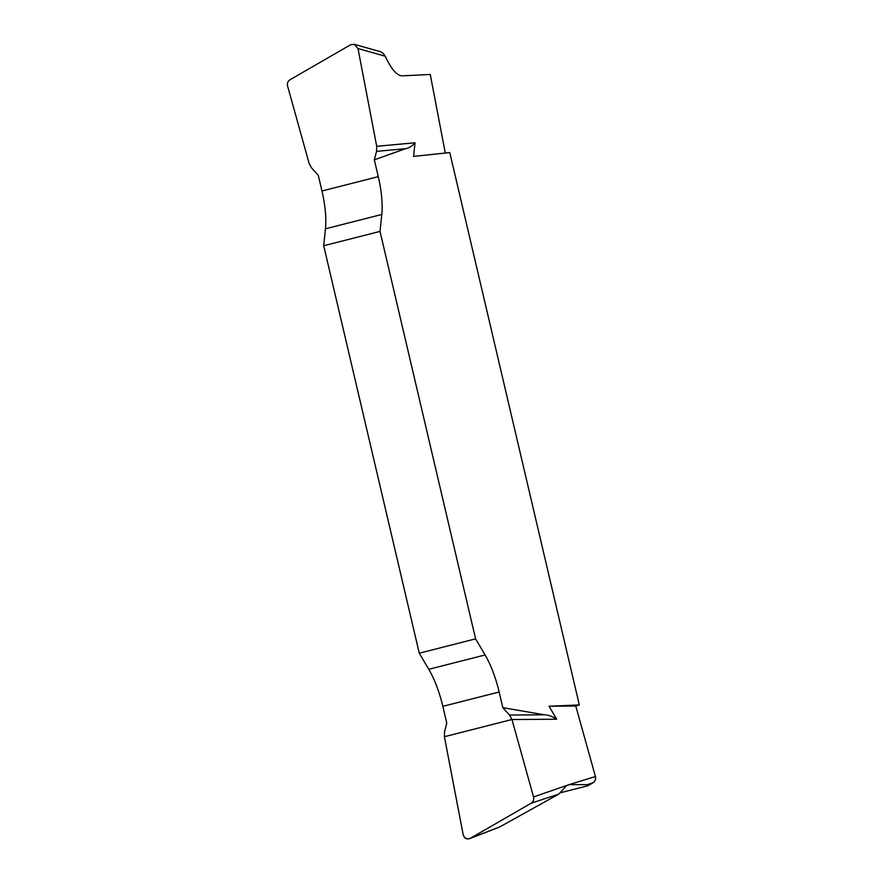 <?xml version="1.0" encoding="UTF-8"?>
<svg xmlns="http://www.w3.org/2000/svg" width="883" height="883" viewBox="0 0 883 883"><rect width="100%" height="100%" fill="white"/><g stroke="black" fill="none" stroke-linecap="round" stroke-linejoin="round"><path stroke-width="1.32" d="M445.297 153.057L430.253 74.459L402.273 75.839C396.942 75.739 391.257 69.194 385.22 56.214L358.001 48.565L354.249 44.327L350.496 44.812L289.999 79.757C287.814 81.236 287.008 83.333 287.582 86.037L309.138 163.454L311.6 167.947L318.288 175.342L321.964 191.004A54.437 17.837 -104.3 0 1 325.463 228.818L323.708 245.75L419.27 653.21L428.774 669.314A54.437 17.837 -104.3 0 1 442.836 706.345L446.787 723.177L444.568 731.643L444.403 736.709L463.111 834.435C464.237 837.989 466.511 839.347 469.933 838.519L531.113 803.243C533.299 801.764 534.105 799.667 533.542 796.963L511.974 719.546L556.698 719.215L549.038 706.223L575.782 706.025L579.325 704.943L549.038 706.223M415.01 142.792C412.251 146.081 409.083 148.057 405.496 148.708L374.337 159.823L376.544 151.368L376.71 146.302L415.01 142.792L413.597 156.39L449.778 152.582L579.325 704.943M533.542 796.963C534.182 799.7 533.365 801.797 531.102 803.243L470.639 838.177C466.842 839.865 464.337 838.618 463.111 834.435L444.403 736.709L511.952 719.502L533.542 796.963L568.354 784.877L595.418 776.521L575.782 706.025M595.418 776.521C595.992 779.225 595.186 781.323 593.001 782.802L587.405 784.645L587.857 785.771L593.001 782.802M587.857 785.771L560.749 792.669M376.71 146.302L358.001 48.565M570.782 784.656L587.405 784.645M323.708 245.75L380.021 231.401L381.776 214.47A54.437 17.837 75.7 0 0 378.277 176.655L374.337 159.823M380.021 231.401L475.595 638.862L419.27 653.21M511.974 719.546L509.513 715.053L502.824 707.658L499.149 691.996A54.437 17.837 75.7 0 0 485.098 654.965L475.595 638.862M502.824 707.658L544.358 714.8C548.266 714.932 552.372 716.4 556.698 719.215M509.513 715.053L544.358 714.8M470.617 838.188L499.833 826.874L558.829 794.082L531.113 803.243M499.833 826.874L498.365 827.437M565.992 786.245L558.829 794.082M376.544 151.368L405.496 148.708M380.75 51.81L383.432 53.609L385.22 56.214M499.149 691.996L442.836 706.345M428.774 669.314L485.098 654.965M381.776 214.47L325.463 228.818M321.964 191.004L378.277 176.655M569.347 784.733L567.427 785.219M469.955 838.508L499.292 827.139M354.326 44.349L380.694 51.766"/></g></svg>
